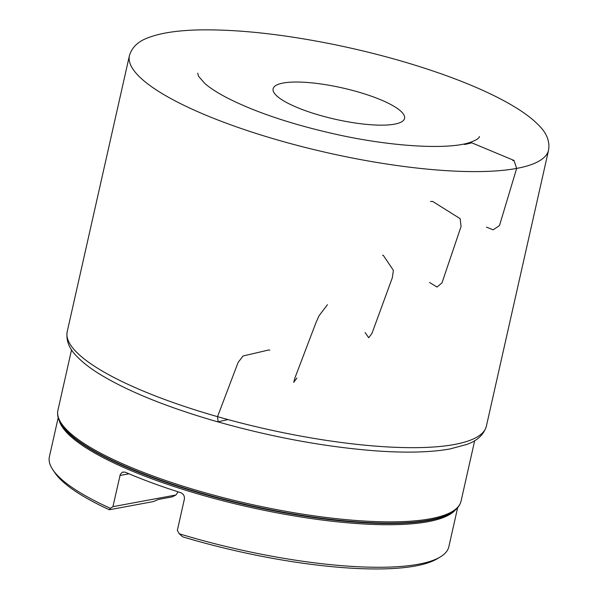 <?xml version="1.0" encoding="UTF-8"?>
<svg xmlns="http://www.w3.org/2000/svg" width="598" height="598" viewBox="0 0 598 598"><rect width="100%" height="100%" fill="white"/><g stroke="black" fill="none" stroke-linecap="round" stroke-linejoin="round"><path stroke-width="0.9" d="M394.545 124.16A67.365 16.071 -167.3 0 1 318.913 115.048A67.365 16.071 -167.3 0 1 273.122 88.788A67.365 16.071 -167.3 0 1 342.377 87.921A67.365 16.071 -167.3 0 1 404.562 118.404A67.365 16.071 -167.3 0 1 394.545 124.16M58.185 417.688L49.395 456.723A204.733 48.834 12.7 0 0 52.871 469.796A204.733 48.834 12.7 0 0 110.406 508.345L112.925 506.67L120.265 474.476L122.291 472.166L125.049 472.114A204.733 48.834 12.7 0 0 180.544 492.603C183.466 493.828 184.737 496.048 184.348 499.255L177.322 530.441L179.258 533.767A204.733 48.834 12.7 0 0 418.413 564.228A204.733 48.834 12.7 0 0 440.091 557.059A204.733 48.834 12.7 0 0 448.844 546.736L457.642 507.709M440.091 557.059L437.003 558.883A202.042 48.191 -167.3 0 1 182.644 536.817L179.258 533.767M112.925 506.67L175.902 494.995L172.239 496.886L158.38 499.457L153.185 501.625L109.337 509.75A202.042 48.191 -167.3 0 1 54.881 472.771L52.871 469.796M109.337 509.75L110.406 508.345M175.902 494.995L178.129 491.833M429.521 282.458L437.011 287.055L441.982 282.876L461.058 226.515L460.154 218.659L432.646 201.429L430.545 201.511M365.116 332.548L368.704 337.75L371.949 333.422L392.288 277.876L393.387 270.348L383.303 255.353L382.571 255.294M486.466 227.113L493.126 229.826L499.472 225.603L516.665 168.412L513.988 160.428L471.71 142.802L467.165 143.954M296.907 378.048L293.693 382.331L295.031 377.667L315.886 322.86L318.996 315.819L327.457 304.703M227.98 419.572L218.098 421.799L217.537 416.656L238.116 362.425L243.065 355.989L268.898 349.942L269.795 350.166M454.33 444.501A214.846 51.249 12.7 0 0 454.45 444.478A214.846 51.249 12.7 0 0 486.376 426.18C483.76 434.746 477.182 440.853 466.634 444.493L449.995 448.949C430.201 452.492 404.577 453.06 373.137 450.668C321.133 446.407 267.201 436.181 211.333 419.998C162.925 405.631 125.199 390.031 98.177 373.204C89.408 367.658 82.389 362.149 77.127 356.67C69.196 348.873 65.892 340.554 67.2 331.718A214.846 51.249 12.7 0 0 198.865 411.088A214.846 51.249 12.7 0 0 436.226 446.803A214.846 51.249 12.7 0 0 454.33 444.501M512.822 160.653A208.597 49.754 12.7 0 0 513.988 160.428L512.822 160.653M470.992 143.012A150.584 35.917 12.7 0 0 471.71 142.802L464.504 144.484A150.584 35.917 12.7 0 0 470.992 143.012M516.665 168.412A214.839 51.249 12.7 0 0 548.605 150.008C549.913 141.397 546.766 133.302 539.172 125.722C534.074 120.325 527.242 114.883 518.683 109.404C500.384 97.736 476.008 86.396 445.555 75.378C410.714 62.872 373.122 52.497 332.787 44.259C282.144 34.123 237.922 29.332 200.121 29.9C178.182 30.319 161.012 32.868 148.61 37.569C138.377 41.157 131.986 47.152 129.445 55.547A214.839 51.249 12.7 0 0 275.357 139.327A214.839 51.249 12.7 0 0 516.665 168.412M455.444 509.892A204.733 48.834 -167.3 0 1 428.004 521.688A204.733 48.834 -167.3 0 1 210.414 497.461A204.733 48.834 -167.3 0 1 59.239 420.603M71.558 349.8L57.924 410.288A206.624 49.283 12.7 0 0 198.364 490.838A206.624 49.283 12.7 0 0 430.343 518.787A206.624 49.283 12.7 0 0 461.058 501.139L474.685 440.644M429.499 520.036A205.989 49.133 -167.3 0 1 222.434 498.822A205.989 49.133 -167.3 0 1 61.714 425.029L62.177 425.716A205.368 48.984 12.7 0 0 222.411 499.285A205.368 48.984 12.7 0 0 428.848 520.439A205.368 48.984 12.7 0 0 450.593 513.248L451.303 512.83A205.989 49.133 -167.3 0 1 429.499 520.036M128.996 473.803L119.951 475.477M498.934 370.461L486.376 426.18M79.758 275.992L67.2 331.718M511.305 315.55L498.747 371.276M92.129 221.088L79.579 276.807M548.605 150.008L535.868 206.549M129.445 55.547L116.7 112.088M197.699 73.165L198.573 76.32L204.815 83.451C209.913 87.943 217.343 92.742 227.113 97.848C255.174 112.125 291.196 124.212 335.186 134.124C390.957 146.682 447.042 149.836 469.213 142.698C481.211 138.624 479.17 135.97 479.394 136.65M536.055 205.734L523.497 261.461M116.879 111.273L104.329 166.999M523.684 260.646L511.118 316.364M104.508 166.177L91.95 221.903M57.924 410.288C56.952 415.027 58.215 419.938 61.714 425.029M451.303 512.83C456.648 509.728 459.899 505.833 461.058 501.139"/></g></svg>
